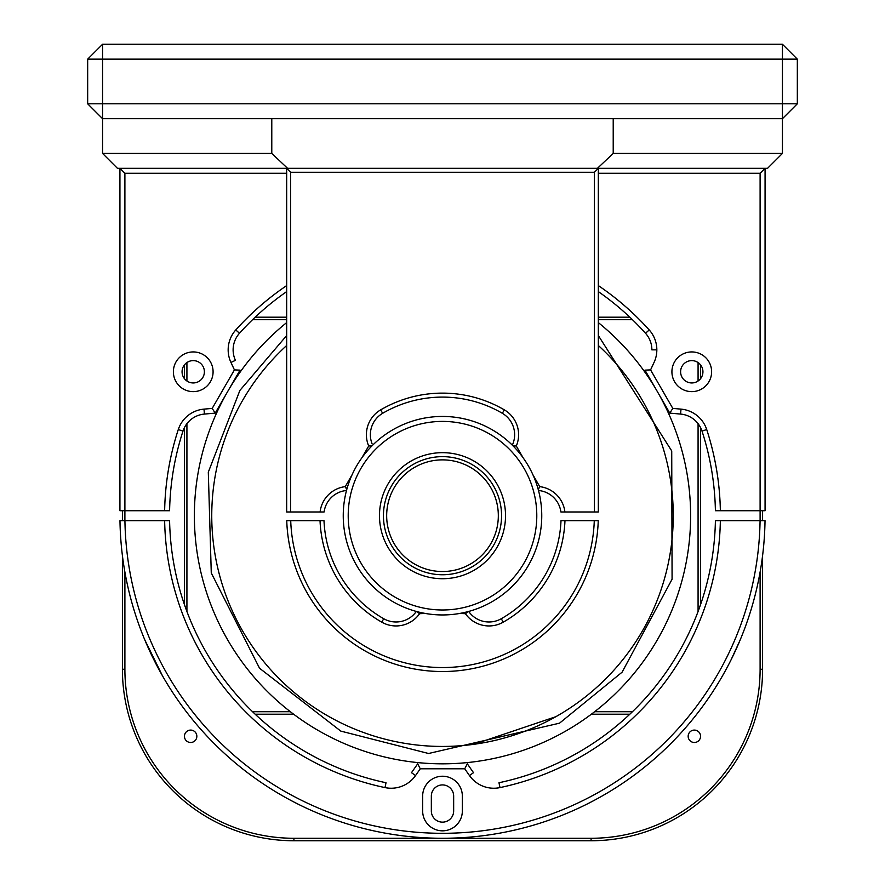 <?xml version="1.0" encoding="UTF-8"?>
<svg xmlns="http://www.w3.org/2000/svg" width="885" height="885" viewBox="0 0 885 885"><rect width="100%" height="100%" fill="white"/><g stroke="black" fill="none" stroke-linecap="round" stroke-linejoin="round"><path stroke-width="1.33" d="M797.33 59.14L797.33 103.799L782.44 103.799L782.44 59.14L797.33 59.14L782.44 44.25L782.44 59.14L102.56 59.14L102.56 44.25L87.67 59.14L102.56 59.14L102.56 103.799L87.67 103.799L87.67 59.14M782.44 44.25L102.56 44.25M797.33 103.799L782.44 118.69L782.44 103.799L102.56 103.799L102.56 118.69L87.67 103.799M613.216 153.426L782.44 153.426L782.44 118.69L102.56 118.69L102.56 153.426L117.451 168.316L597.43 168.316L613.216 153.426L613.216 118.69L271.784 118.69L271.784 153.426L102.56 153.426M416.459 611.469L419.601 613.681A28.785 28.785 0 0 1 381.767 622.166A122.572 122.572 0 0 1 320.027 520.657L286.751 520.657A155.826 155.826 0 0 0 442.5 671.527A155.826 155.826 0 0 0 598.249 520.657L594.278 520.657A151.855 151.855 0 0 1 442.5 667.556A151.855 151.855 0 0 1 290.723 520.657M320.027 520.657L323.998 520.657A118.601 118.601 0 0 0 383.725 618.726A24.813 24.813 0 0 0 416.326 611.435M572.208 602.054L566.909 609.533M566.842 609.621L564.376 612.796M562.019 615.683L559.774 618.305M594.278 520.657L564.973 520.657A122.572 122.572 0 0 1 503.233 622.166A28.785 28.785 0 0 1 465.399 613.681L468.541 611.469M468.674 611.435A24.813 24.813 0 0 0 501.275 618.726A118.601 118.601 0 0 0 561.001 520.657L564.973 520.657M465.399 613.681L459.625 613.46M425.375 613.46L419.601 613.681M740.236 639.822L731.021 659.944M729.915 662.135L727.337 667.091M724.715 671.925L721.629 677.379M431.338 810.97L431.338 796.091A11.162 11.162 0 0 1 442.5 784.918A11.162 11.162 0 0 1 453.662 796.091L453.662 810.97A11.162 11.162 0 0 1 442.5 822.143A11.162 11.162 0 0 1 431.338 810.97M422.654 810.97L422.654 796.091A19.846 19.846 0 0 1 442.5 776.233A19.846 19.846 0 0 1 462.346 796.091L462.346 810.97A19.846 19.846 0 0 1 442.5 830.827A19.846 19.846 0 0 1 422.654 810.97M420.275 768.788L415.552 775.537L411.481 772.693L417.687 763.832L420.275 768.788L464.725 768.788L467.313 763.832L473.519 772.693L469.448 775.537L464.725 768.788M415.552 775.537A29.78 29.78 0 0 1 384.997 787.595A277.901 277.901 0 0 1 164.643 520.657L124.929 520.657A317.604 317.604 0 0 0 442.5 833.305A317.604 317.604 0 0 0 760.071 520.657L715.401 520.657A272.945 272.945 0 0 1 498.974 782.738L500.003 787.595A29.78 29.78 0 0 1 469.448 775.537M720.357 520.657A277.901 277.901 0 0 1 500.003 787.595M164.643 520.657L169.599 520.657A272.945 272.945 0 0 0 386.026 782.738L384.997 787.595M124.929 520.657L119.973 520.657A322.571 322.571 0 0 0 442.5 838.272A322.571 322.571 0 0 0 765.027 520.657L760.071 520.657M144.764 639.822L162.464 675.797M163.028 676.782L163.371 677.379M711.617 371.777A19.846 19.846 0 0 1 691.771 391.635A19.846 19.846 0 0 1 671.914 371.777A19.846 19.846 0 0 1 691.771 351.931A19.846 19.846 0 0 1 711.617 371.777M702.933 371.777A11.162 11.162 0 0 1 691.771 382.951A11.162 11.162 0 0 1 680.609 371.777A11.162 11.162 0 0 1 691.771 360.615A11.162 11.162 0 0 1 702.933 371.777M213.086 371.777A19.846 19.846 0 0 1 193.229 391.635A19.846 19.846 0 0 1 173.383 371.777A19.846 19.846 0 0 1 193.229 351.931A19.846 19.846 0 0 1 213.086 371.777M204.391 371.777A11.162 11.162 0 0 1 193.229 382.951A11.162 11.162 0 0 1 182.067 371.777A11.162 11.162 0 0 1 193.229 360.615A11.162 11.162 0 0 1 204.391 371.777M204.424 414.069A24.813 24.813 0 0 0 182.996 431.095A272.945 272.945 0 0 0 169.599 510.733L164.643 510.733A277.901 277.901 0 0 1 178.283 429.557A29.78 29.78 0 0 1 203.993 409.124L212.201 408.405L215.21 413.118L204.424 414.069L203.993 409.124M212.201 408.405L234.425 369.897L240.023 370.14L215.21 413.118M598.326 291.608A272.945 272.945 0 0 1 645.519 333.269A24.813 24.813 0 0 1 651.88 349.852L656.836 349.852M234.425 369.897L230.952 362.441L235.443 360.339A24.813 24.813 0 0 1 239.481 333.269A272.945 272.945 0 0 1 286.674 291.608M239.481 333.269L235.786 329.95A277.901 277.901 0 0 1 286.674 285.59M598.326 285.59A277.901 277.901 0 0 1 649.214 329.95A29.78 29.78 0 0 1 654.048 362.441L650.575 369.897L644.977 370.14L669.79 413.118L672.799 408.405L681.008 409.124A29.78 29.78 0 0 1 706.717 429.557A277.901 277.901 0 0 1 720.357 510.733L715.401 510.733A272.945 272.945 0 0 0 702.004 431.095L706.717 429.557M645.519 333.269L649.214 329.95L645.519 333.269M760.104 520.657L760.104 510.733L765.071 510.733L765.071 168.316L760.104 173.283L598.326 173.283M286.674 173.283L124.896 173.283L119.929 168.316L119.929 510.733L124.896 510.733L124.896 520.657M720.357 510.733L765.071 510.733L765.071 168.316M650.575 369.897L672.799 408.405M681.008 409.124L680.576 414.069L669.79 413.118M680.576 414.069A24.813 24.813 0 0 1 702.004 431.095M760.104 510.733L760.104 173.283M230.952 362.441A29.78 29.78 0 0 1 235.786 329.95M164.643 510.733L124.896 510.733L124.896 173.283M119.929 168.316L119.929 510.733L124.896 510.733M782.44 153.426L767.549 168.316L597.43 168.316M271.784 153.426L287.57 168.316M361.932 457.733L368.702 446.007L371.855 445.841L368.702 446.007A28.785 28.785 0 0 1 380.661 409.866A122.572 122.572 0 0 1 504.339 409.866A28.785 28.785 0 0 1 516.298 446.007L523.068 457.733M512.327 445.166A24.813 24.813 0 0 0 502.337 413.295A118.601 118.601 0 0 0 382.663 413.295A24.813 24.813 0 0 0 372.054 443.706M346.5 490.5A24.813 24.813 0 0 0 324.109 511.972L320.105 511.972A28.785 28.785 0 0 1 345.25 486.639L352.02 474.902M346.677 489.449L345.25 486.639L346.356 488.354M323.302 511.972L324.109 511.972M532.98 474.902L539.75 486.639A28.785 28.785 0 0 1 564.895 511.972L598.326 511.972L598.326 168.316L594.355 172.287L290.645 172.287L290.645 511.972L320.105 511.972M290.645 511.972L286.674 511.972L286.674 168.316L290.645 172.287M594.355 511.972L594.355 172.287M564.895 511.972L560.891 511.972A24.813 24.813 0 0 0 538.633 490.511M513.145 445.841L516.298 446.007L513.145 445.841M538.323 489.449L539.75 486.65M184.445 736.287A6.206 6.206 0 0 1 190.651 730.081A6.206 6.206 0 0 1 196.846 736.287A6.206 6.206 0 0 1 190.651 742.493A6.206 6.206 0 0 1 184.445 736.287M688.154 736.287A6.206 6.206 0 0 1 694.349 730.081A6.206 6.206 0 0 1 700.555 736.287A6.206 6.206 0 0 1 694.349 742.493A6.206 6.206 0 0 1 688.154 736.287M252.568 711.717L290.368 711.717M594.631 711.717L632.432 711.717M184.445 604.61L184.445 427.599M184.445 378.669L184.445 364.897M186.923 362.562L186.923 381.004M186.923 423.649L186.923 611.513M632.432 319.673L598.326 319.673M286.674 319.673L252.568 319.673M255.168 317.195L286.674 317.195M598.326 317.195L629.832 317.195M700.555 364.897L700.555 378.669M700.555 427.599L700.555 604.61M698.077 611.513L698.077 423.649M698.077 381.004L698.077 362.562M629.832 714.206L591.379 714.206M293.621 714.206L255.168 714.206M124.896 572.064L124.896 669.248A169.013 169.013 0 0 0 293.909 838.272L591.091 838.272A169.013 169.013 0 0 0 760.104 669.248L762.593 669.248A171.502 171.502 0 0 1 591.091 840.75L293.909 840.75A171.502 171.502 0 0 1 122.407 669.248L122.407 555.636M122.407 510.733L122.407 520.657M760.104 669.248L760.104 572.064M762.593 669.248L762.593 555.636M762.593 520.657L762.593 510.733M555.857 716.695A230.764 230.764 0 0 0 598.326 345.493A230.764 230.764 0 0 1 555.857 716.695A230.764 230.764 0 0 1 286.674 345.493A230.764 230.764 0 0 0 555.857 716.695L473.929 744.307M387.608 546.653A63.023 63.023 0 0 1 411.536 460.797A63.023 63.023 0 0 1 497.392 484.737A63.023 63.023 0 0 1 473.464 570.593A63.023 63.023 0 0 1 387.608 546.653M391.059 544.706A59.052 59.052 0 0 1 413.494 464.26A59.052 59.052 0 0 1 493.941 486.684A59.052 59.052 0 0 1 471.506 567.141A59.052 59.052 0 0 1 391.059 544.706M415.076 467.07A55.832 55.832 0 0 1 491.131 488.277A55.832 55.832 0 0 1 469.924 564.331A55.832 55.832 0 0 1 393.869 543.125A55.832 55.832 0 0 1 415.076 467.07M360.372 562.019A94.286 94.286 0 0 1 396.181 433.573A94.286 94.286 0 0 1 524.628 469.382A94.286 94.286 0 0 1 488.819 597.829A94.286 94.286 0 0 1 360.372 562.019M393.748 429.247A99.253 99.253 0 0 1 528.953 466.937A99.253 99.253 0 0 1 491.252 602.154A99.253 99.253 0 0 1 356.047 564.453A99.253 99.253 0 0 1 393.748 429.247M598.326 322.605A248.132 248.132 0 0 1 564.387 731.829A248.132 248.132 0 0 1 237.18 655.033A248.132 248.132 0 0 1 286.674 322.605A248.132 248.132 0 0 0 237.18 655.033A248.132 248.132 0 0 0 564.387 731.829M383.725 618.726L381.767 622.166M501.275 618.726L503.233 622.166M182.996 431.095L178.283 429.557M504.339 409.866L502.337 413.295M382.663 413.295L380.661 409.866M124.896 669.248L122.407 669.248M293.909 838.272L293.909 840.75M591.091 838.272L591.091 840.75M598.326 335.537L671.726 450.93L672.08 579.232L622.1 672.18L559.519 723.178L428.572 753.5L340.813 731.11L259.548 668.241L211.272 572.949L208.307 472.17L239.879 390.451L286.674 335.537"/></g></svg>
